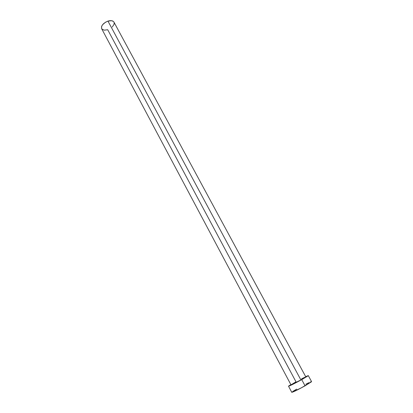 <?xml version="1.0" encoding="UTF-8"?>
<svg xmlns="http://www.w3.org/2000/svg" width="413" height="413" viewBox="0 0 413 413"><rect width="100%" height="100%" fill="white"/><g stroke="black" fill="none" stroke-linecap="round" stroke-linejoin="round"><path stroke-width="0.62" d="M300.886 379.945L107.963 21.109C103.085 23.185 100.984 25.725 101.665 28.724L101.531 26.659L102.522 24.78L105.47 22.24L107.963 21.109L300.886 379.945L290.995 384.87L300.886 379.945L305.826 376.924L300.886 379.945M288.527 386.201L291.774 392.324C293.122 392.097 297.556 389.934 305.062 385.825L301.727 379.624C294.232 383.708 289.833 385.897 288.527 386.201L290.855 384.606L288.548 386.14L289.823 385.757L301.727 379.624L305.062 385.825L311.603 381.689L308.299 375.603L301.727 379.624L308.026 375.882L305.682 376.656L308.299 375.598M301.593 378.84L304.758 377.296M305.383 377.033L305.739 376.914M291.01 384.828L295.992 381.819L107.705 29.746L104.184 30.175L101.856 29.024M296.673 389.118L292.791 391.467M292.11 391.952L291.79 392.252M291.769 392.324L301.17 387.946L311.603 381.689M311.474 381.669L310.127 382.149M308.965 382.67L305.878 384.173M305.826 376.924L113.957 22.132C112.94 20.619 110.942 20.273 107.963 21.109L111.531 20.707L113.26 21.347L113.962 22.147M114.148 22.612L114.071 24.3L112.238 27.051M290.995 384.875L101.665 28.724"/></g></svg>
